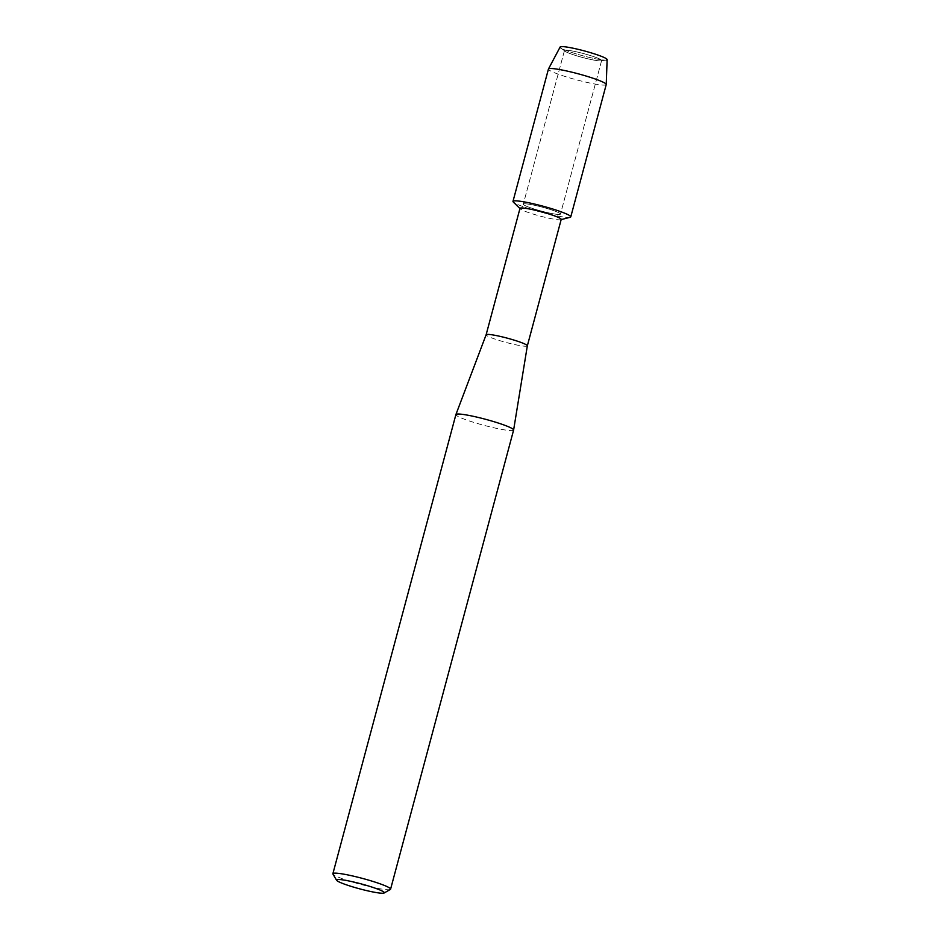 <?xml version="1.0" encoding="UTF-8"?>
<svg xmlns="http://www.w3.org/2000/svg" width="940" height="940" viewBox="0 0 940 940"><rect width="100%" height="100%" fill="white"/><g stroke="black" fill="none" stroke-linecap="round" stroke-linejoin="round"><path stroke-width="0.7" stroke-dasharray="4.7 3.53" d="M579.428 56.611A19.235 2.009 15 0 1 564.858 51.148A19.235 2.009 15 0 1 564.458 50.549A19.235 2.009 15 0 1 586.642 54.438A19.235 2.009 15 0 1 601.624 60.513A19.235 2.009 15 0 1 600.966 60.83A19.235 2.009 15 0 1 579.428 56.611A19.235 2.009 15 0 1 564.858 51.148A19.235 2.009 15 0 1 564.458 50.549A19.235 2.009 15 0 1 586.642 54.438A19.235 2.009 15 0 1 601.624 60.513A19.235 2.009 15 0 1 600.966 60.83A19.235 2.009 15 0 1 579.428 56.611M607.123 59.584A24.323 2.538 15 0 1 606.3 60.054A24.323 2.538 15 0 1 579.052 54.72A24.323 2.538 15 0 1 560.628 47.811A24.323 2.538 15 0 1 560.146 47M538.268 210.219A19.235 2.009 15 0 1 523.298 204.156A19.235 2.009 15 0 1 545.494 208.046A19.235 2.009 15 0 1 560.463 214.109A19.235 2.009 15 0 1 538.268 210.219A19.235 2.009 15 0 1 523.298 204.156A19.235 2.009 15 0 1 545.494 208.046A19.235 2.009 15 0 1 560.463 214.109A19.235 2.009 15 0 1 538.268 210.219M561.215 219.408A21.338 2.232 15 0 1 560.769 219.713A21.338 2.232 15 0 1 536.599 215.096A21.338 2.232 15 0 1 520.231 208.856A21.338 2.232 15 0 1 519.996 208.363M570.145 217.293A29.916 3.126 15 0 1 536.258 210.819A29.916 3.126 15 0 1 513.322 202.065M527.34 345.826L527.34 345.838A21.338 2.232 15 0 1 502.724 341.514A21.338 2.232 15 0 1 486.121 334.793L486.121 334.781M513.616 430.038A29.869 3.126 15 0 1 479.153 423.987A29.869 3.126 15 0 1 455.9 414.575M390.335 889.452A29.869 3.126 15 0 1 356.119 883.13A29.869 3.126 15 0 1 332.948 874.071M606.3 60.054L600.966 60.83L606.3 60.054A24.323 2.538 15 0 1 579.052 54.72A24.323 2.538 15 0 1 560.628 47.811L564.858 51.148L560.628 47.811M606.23 84.541A29.916 3.126 15 0 1 571.72 78.49A29.916 3.126 15 0 1 548.443 69.055M570.768 216.882A29.916 3.126 15 0 1 536.258 210.819A29.916 3.126 15 0 1 512.981 201.395M564.458 50.549L523.298 204.156L564.458 50.549M601.624 60.513L560.463 214.109L601.624 60.513"/><path stroke-width="1.41" d="M560.628 47.811A24.323 2.538 15 0 1 588.182 51.982A24.323 2.538 15 0 1 606.3 60.054M486.121 334.793A21.338 2.232 15 0 1 486.121 334.769L519.996 208.363A21.338 2.232 15 0 1 544.613 212.687A21.338 2.232 15 0 1 561.215 219.408L527.34 345.826A21.338 2.232 15 0 1 527.34 345.838M519.938 208.562L513.322 202.065A29.916 3.126 15 0 1 547.491 207.446A29.916 3.126 15 0 1 570.145 217.293L561.157 219.608M336.567 880.263L332.948 874.071A29.869 3.126 15 0 1 332.877 873.718L455.9 414.575A29.869 3.126 15 0 1 455.912 414.54L486.121 334.769A21.338 2.232 15 0 1 510.737 339.117A21.338 2.232 15 0 1 527.34 345.814L513.616 430.003A29.869 3.126 15 0 1 513.616 430.038L390.582 889.181A29.869 3.126 15 0 1 390.335 889.452L384.119 893A24.745 2.585 15 0 1 355.767 887.76A24.745 2.585 15 0 1 336.567 880.263A24.745 2.585 15 0 1 365.061 884.975A24.745 2.585 15 0 1 384.119 893M455.912 414.54A29.869 3.126 15 0 1 490.363 420.627A29.869 3.126 15 0 1 513.616 430.003M332.877 873.718A29.869 3.126 15 0 1 367.34 879.758A29.869 3.126 15 0 1 390.582 889.181M548.466 68.984L560.146 47A24.323 2.538 15 0 1 588.182 51.982A24.323 2.538 15 0 1 607.123 59.584L606.241 84.471A29.916 3.126 15 0 1 606.23 84.541L570.768 216.882A29.916 3.126 15 0 0 547.491 207.446A29.916 3.126 15 0 0 512.981 201.395L548.443 69.055A29.916 3.126 15 0 1 548.466 68.984A29.916 3.126 15 0 1 582.953 75.118A29.916 3.126 15 0 1 606.241 84.471"/></g></svg>
